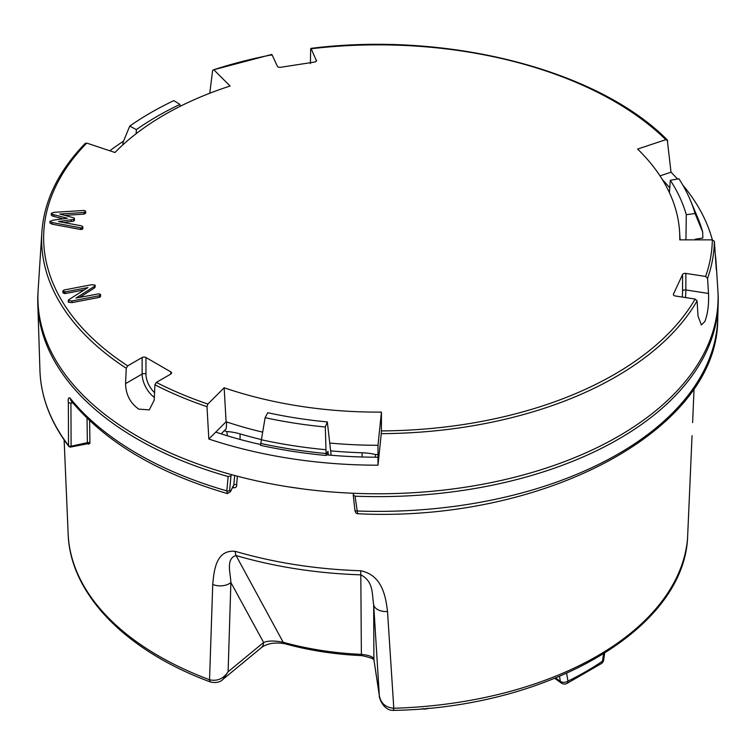 <?xml version="1.0" encoding="UTF-8"?>
<svg xmlns="http://www.w3.org/2000/svg" width="756" height="756" viewBox="0 0 756 756"><rect width="100%" height="100%" fill="white"/><g stroke="black" fill="none" stroke-linecap="round" stroke-linejoin="round"><path stroke-width="1.13" d="M99.14 293.782L75.997 298.053L94.396 286.373L95.086 285.078L91.504 284.747L64.241 289.954L63.013 291.258L65.347 291.882L87.932 287.563L68.503 299.877L68.371 300.595L72.009 300.954L99.225 295.757L100.453 294.453L99.14 293.782M79.73 297.344L94.396 288.027L95.18 287.053L95.086 285.078M697.089 300.926L695.133 299.055L675.382 296.002A2.703 1.559 -0 0 1 673.379 294.49A2.703 1.559 -0 0 1 673.473 294.093L682.564 274.513A2.703 1.559 -0 0 1 685.872 273.407L705.613 276.46L707.569 278.331L708.504 293.451C709.015 304.29 707.805 313.655 704.875 321.536L701.37 324.948L698.015 316.036L697.089 300.926A336.382 194.207 180 0 1 381.26 433.651L378 465.195A338.329 195.331 0 0 1 208.836 439.028L206.993 406.7A336.382 194.207 180 0 1 154.895 384.804L156.331 382.404L170.79 374.059A2.703 1.559 -0 0 0 171.574 372.954A2.703 1.559 -0 0 0 170.79 371.857L145.955 357.522A2.703 1.559 -0 0 0 142.137 357.522L127.688 365.866L126.252 368.257A336.382 194.207 180 0 1 41.854 232.262C44.103 200.501 58.599 170.837 85.333 143.281L85.286 143.338M142.137 357.522L142.137 374.059L125.572 383.623L126.252 368.257M85.069 143.98L86.742 143.082A334.36 193.035 -0 0 0 127.688 365.866M304.394 489.132L287.771 486.751M156.331 382.404A334.36 193.035 -0 0 0 207.862 404.063L224.154 387.771A301.776 174.23 -0 0 0 381.43 412.105L378 445.275L378 465.195M221.139 433.868L226.205 428.803L226.668 421.971M208.836 439.028L226.091 421.772A303.827 175.411 0 0 0 262.474 432.101M209.762 93.243L212.644 70.336L213.797 69.732L230.089 86.023A301.776 174.23 -0 0 0 114.959 152.495L86.742 143.082M310.414 63.617L310.659 49.178L311.188 48.743L316.48 60.952M310.877 48.393C447.42 31.147 597.637 69.609 667.293 139.907L671.007 172.198A338.329 195.331 0 0 1 677.518 179.021M705.613 276.46A334.36 193.035 -0 0 0 712.341 239.869L714.363 241.334L716.329 269.864A338.329 195.331 0 0 0 716.102 262.625A338.329 195.331 0 0 0 715.27 254.385M667.671 140.729L665.838 139.662L637.61 149.064A301.776 174.23 -0 0 1 679.568 231.43A301.776 174.23 -0 0 1 679.757 239.869L712.341 239.869A338.329 195.331 0 0 0 682.8 185.078M154.895 384.804L154.215 400.17L149.272 409.875L138.717 409.119C130.193 403.005 125.817 394.5 125.572 383.623M123.53 141.136A338.329 195.331 0 0 0 109.818 150.775M41.854 232.262L38.131 290.153A340.105 196.352 0 0 0 378 493.781A340.105 196.352 0 0 0 717.869 290.153L716.102 262.625M310.659 49.178L311.188 48.743A334.36 193.035 -0 0 1 665.838 139.662M381.26 433.651L381.43 430.92A334.36 193.035 -0 0 0 695.133 299.055M381.43 412.105L381.43 430.92M329.739 443.044A303.827 175.411 0 0 0 378 445.275A290.484 167.709 180 0 1 360.603 444.991M207.862 404.063L206.993 406.7M68.503 299.877L68.371 302.249L68.503 301.531L68.371 302.249L72.009 302.608L99.225 297.41L100.085 297.089L100.453 294.453M100.085 297.089L100.453 296.106L100.085 297.089M63.013 292.912L63.381 291.92L63.013 292.912L65.347 293.536L84.152 289.935M64.326 293.574L64.326 291.92M63.381 290.266L63.013 291.258M49.943 221.3L52.117 222.529L80.599 227.821L82.451 227.603L82.98 226.97L81.657 225.883L58.495 221.546L73.757 219.401L74.428 218.682L74.012 217.908L59.8 214.052L83.982 212.464L85.664 211.538L84.114 210.433L53.874 212.36L51.323 213.315L52.041 214.184L67.388 218.276L53.071 220.157L49.934 221.385L49.934 223.039L52.117 224.182L80.599 229.474L82.451 229.257L82.98 228.359M63.617 222.51L73.757 221.054L74.428 220.336L74.012 217.908M64.799 215.375L83.982 214.118L85.664 213.192L85.362 210.858M51.323 213.315L51.313 215.082L52.041 215.838L53.997 216.443L53.997 214.789M53.997 216.443L63.173 218.834M271.527 55.235L272.056 54.791L277.348 66.197A2.703 1.559 -0 0 0 280.656 67.293L314.572 62.049A2.703 1.559 -0 0 0 316.566 60.546A2.703 1.559 -0 0 0 316.48 60.14M224.154 387.771L226.091 421.772M660.007 175.864L671.007 172.198M698.317 239.869A324.504 187.346 0 0 0 698.024 238.849M669.769 187.866A324.504 187.346 0 0 0 662.436 179.682M215.753 432.111A324.504 187.346 0 0 0 260.565 444.519M326.507 454.838A324.504 187.346 0 0 0 378 457.21M272.056 54.791A334.36 193.035 -0 0 0 213.797 69.732L271.744 54.451M375.231 457.21L375.666 454.564A40.512 23.389 0 0 0 362.096 452.768A303.846 175.43 180 0 1 330.637 450.86M224.296 430.712A306.549 176.98 0 0 0 226.753 431.525A40.512 23.389 0 0 1 240.058 433.887L240.058 439.444M261.113 439.51A303.846 175.43 180 0 1 240.058 433.887M375.666 454.564A306.549 176.98 0 0 0 378 454.564M227.48 435.843L226.753 431.525M210.669 682.063A5.405 2.4 110.5 0 1 210.593 682.035L210.744 682.092A5.405 2.344 109.9 0 1 209.714 679.814L209.544 679.748A5.405 2.4 110.5 0 0 210.593 682.035C125.751 650.822 70.11 594.046 68.153 533.953A309.941 178.945 0 0 0 209.544 679.748L212.738 584.473C214.014 570.1 216.14 549.47 235.239 551.341C274.73 562.823 316.547 569.296 360.697 570.752A13.504 0.605 91.8 0 0 360.801 574.843C316.906 573.388 275.316 566.962 236.052 555.537L283.198 642.279A219.023 126.45 0 0 0 361.377 654.375C369.533 655.235 373.71 656.955 373.899 659.525L379.295 695.123C380.466 703.014 385.239 707.389 393.602 708.259L393.687 710.385C547.023 707.644 682.299 630.485 687.535 538.82L687.544 538.622A5.405 4.404 3.6 0 1 687.535 538.726M379.295 695.123L373.672 604.602A13.504 8.184 -3.6 0 0 387.516 611.519L393.8 708.249A309.941 178.945 0 0 0 687.544 538.659L692.052 435.654A13.504 7.239 2.5 0 1 692.052 435.692M360.697 570.752C382.29 575.174 385.73 596.664 387.516 611.519M373.984 660.3A13.504 10.981 171.4 0 1 373.899 659.525L373.672 604.602C371.81 594.736 374.059 581.629 360.801 574.843L361.377 654.375A13.504 0.841 92.5 0 0 361.67 655.613C370.534 657.474 374.655 659.09 374.022 660.46L379.417 696.2M72.756 402.806L70.922 403.213L71.102 446.229A2.022 1.266 179.8 0 1 68.522 445.567A338.121 195.209 -0 0 1 39.945 370.553C40.89 396.957 50.501 422.198 68.758 446.276A2.022 1.512 -37.3 0 1 68.522 445.567L68.352 402.561C67.86 398.818 68.409 397.306 69.987 398.025L70.847 400.472C105.264 441.995 157.437 473.039 227.367 493.583L226.809 490.89L228.151 476.554L230.986 475.836L231.582 474.655M227.376 493.583L230.495 491.702A2.022 1.588 -153.3 0 0 230.618 491.258L229.654 490.275A2.022 1.276 -174.7 0 1 226.809 490.89A339.775 196.173 0 0 1 69.987 398.025M353.817 493.29L353.194 494.745L355.027 496.182A340.257 196.447 0 0 0 718.2 303.827A340.257 196.447 0 0 0 717.992 292.374M353.194 494.745L354.904 510.026A2.022 1.2 -6.7 0 0 356.794 510.999A339.775 196.173 0 0 0 717.718 318.852C718.389 430.533 542.61 522.878 357.664 513.74L355.027 496.182M328.378 455.008L327.934 451.266L326.148 455.471A328.945 189.917 180 0 1 260.489 445.312L265.11 417.69L267.737 412.719A312.426 180.372 0 0 0 327.329 421.942L325.307 426.998L326.148 455.471M237.384 476.214L236.666 484.237L233.831 484.87L234.681 475.496M233.131 486.448L233.424 487.781C235.919 487.866 237.006 486.684 236.666 484.237M89.614 420.638L89.936 443.252A2.022 1.266 -0.8 0 0 87.365 442.619L86.553 443.12L87.365 442.619L87.034 418.162M88.159 443.536L88.235 443.63A2.022 1.512 142.5 0 1 88.405 444.245L89.936 443.252M695.18 239.869L695.199 239.227L702.834 237.989L702.664 231.96L695.057 213.532L686.287 214.695A312.426 180.372 0 0 0 670.317 180.297L678.926 178.775A321.404 185.56 180 0 1 690.332 200.17A321.404 185.56 180 0 1 695.057 213.532M669.419 192.648L670.317 180.297M38.008 292.374A340.257 196.447 0 0 0 37.8 303.827A340.257 196.447 0 0 0 228.151 476.554M136.184 133.661L136.354 129.626L129.767 126.082L123.048 142.289L122.803 144.906M129.767 126.082A321.404 185.56 180 0 1 173.842 100.633L179.975 104.441A312.426 180.372 0 0 0 136.354 129.626M180.183 106.312L179.975 104.441M209.714 679.814C217.341 681.421 223.474 678.727 228.114 671.734L223.02 679.285M235.239 551.341A13.504 4.98 -73.7 0 0 236.052 555.537C225.609 558.665 230.533 572.887 230.882 582.507L228.114 671.734L263.617 642.468C268.144 640.625 274.674 640.559 283.198 642.279A13.504 4.772 105.5 0 0 284.653 643.687C309.11 650.434 334.785 654.413 361.67 655.613M210.744 682.092C216.339 683.093 220.431 682.167 223.011 679.294L261.16 647.845A13.504 9.034 50.5 0 0 263.617 642.468L230.882 582.507A13.504 8.401 1.8 0 1 212.738 584.473M566.641 673.341L567.964 681.109A294.065 169.779 0 0 0 602.466 661.188L603.524 653.921M685.947 239.869L686.287 214.695M230.986 475.836L229.654 490.275M331.137 455.254L327.329 421.942M325.307 426.998A321.404 185.56 180 0 1 265.11 417.69M325.562 449.678A328.879 189.879 180 0 1 261.085 439.709M325.912 453.505A329.03 189.964 180 0 1 260.659 443.403M690.332 200.17L697.59 217.435A328.879 189.879 180 0 1 702.664 231.96M427.764 708.277A6.284 3.629 180 0 1 422.973 708.703M230.618 491.258L233.613 485.494M68.352 402.561L70.922 403.213L72.236 402.173M393.602 708.259L393.526 710.385C382.281 710.886 378.435 694.849 379.417 696.21M354.961 509.657A2.022 1.2 -6.7 0 0 354.904 510.026C355.225 512.379 356.142 513.617 357.664 513.74M94.396 288.027L94.396 286.373M714.363 241.334A336.382 194.207 180 0 1 707.569 278.331M673.473 294.093L673.473 294.897M682.233 297.061A17.558 3.714 98.8 0 0 682.564 291.051L682.564 274.513M685.872 273.407L685.872 289.945A2.703 1.559 -0 0 0 682.564 291.051M708.504 293.451L685.872 289.945A20.261 4.281 98.8 0 1 685.427 297.552M145.955 357.522L145.955 374.059A17.558 10.14 -120 0 0 154.545 392.657M170.79 371.857L170.79 374.059M99.225 297.41L99.225 295.757M72.009 302.608L72.009 300.954M65.347 293.536L65.347 291.882M49.943 222.954L49.943 221.47M52.117 224.182L52.117 222.529M80.599 229.474L80.599 227.821M81.062 229.531L81.062 227.877M82.451 229.257L82.451 227.603M71.404 221.451L71.404 219.798M73.757 221.054L73.757 219.401M83.982 214.118L83.982 212.464M51.323 214.969L51.323 213.532M52.041 215.838L52.041 214.184M154.337 397.458A20.261 11.699 -120 0 1 142.137 374.059A2.703 1.559 180 0 1 145.955 374.059M362.096 452.768L362.096 456.993M603.694 659.865A5.405 2.533 -171.8 0 1 602.466 661.188A5.405 3.364 -124.3 0 1 601.389 663.56A5.405 5.405 0 0 0 603.694 659.865L604.639 653.222M233.424 487.781A318.748 184.029 180 0 1 232.583 487.535M88.405 444.245A316.764 182.886 180 0 1 87.772 443.422M555.679 678.028L560.347 681.354A5.405 3.43 125.5 0 0 561.339 683.055L554.8 678.387M561.349 683.055A5.405 5.405 0 0 0 566.849 683.509A5.405 2.854 -116 0 0 567.964 681.109A5.405 3.629 -9.4 0 1 560.347 681.354L559.525 676.431M68.758 446.276A2.022 2.022 0 0 0 70.809 447.023A2.022 0.595 -102.5 0 0 71.102 446.229L87.365 442.619M100.557 294.783L100.557 296.437M68.295 300.33L68.295 301.984M74.447 218.531L74.447 220.185M85.674 211.425L85.674 213.079M62.918 290.928L62.918 292.581M679.568 231.43L680.107 239.869M692.619 422.595L694.074 388.386M68.153 533.953L64.128 439.888M261.16 647.845C266.736 643.45 274.57 642.071 284.653 643.687M39.945 370.553L37.8 303.827M687.554 538.461L692.052 435.654M422.169 708.769A8.099 8.099 0 0 0 428.123 708.24M601.389 663.56L566.849 683.509M70.809 447.023L88.235 443.63M233.15 486.004L230.495 491.702M717.718 318.852L718.2 303.827"/></g></svg>

